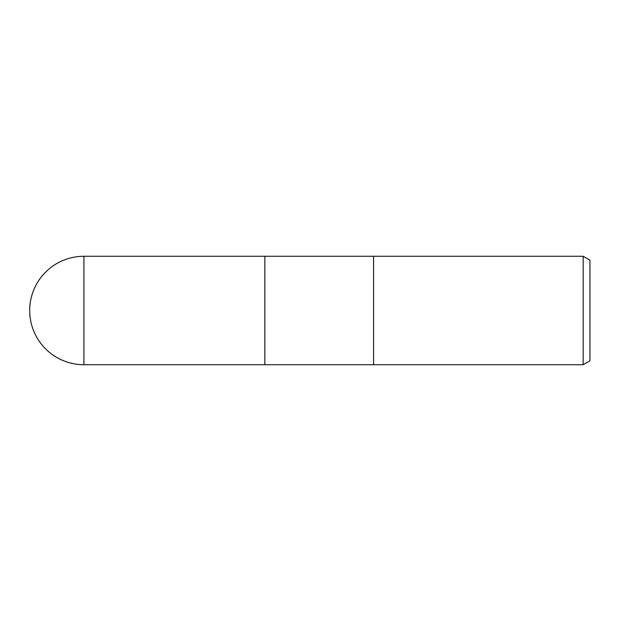 <?xml version="1.0" encoding="UTF-8"?>
<svg xmlns="http://www.w3.org/2000/svg" width="621" height="621" viewBox="0 0 621 621"><rect width="100%" height="100%" fill="white"/><g stroke="black" fill="none" stroke-linecap="round" stroke-linejoin="round"><path stroke-width="0.93" d="M373.586 364.729L264.841 364.729L264.841 256.271L583.166 256.271L589.95 260.183L589.95 360.817L583.166 364.729L373.586 364.729L373.586 256.271L373.586 364.729M583.166 364.729L583.166 256.271M83.92 256.271A54.229 54.229 0 0 0 29.692 310.5A54.229 54.229 0 0 0 83.92 364.729L83.92 256.271L264.841 256.271L264.841 364.729L83.92 364.729"/></g></svg>

